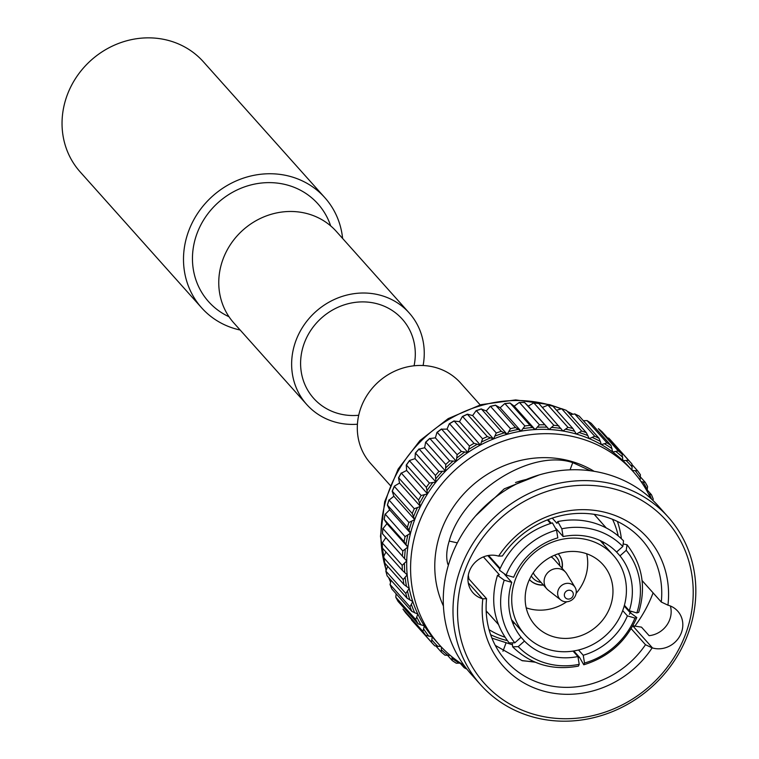 <?xml version="1.0" encoding="UTF-8"?>
<svg xmlns="http://www.w3.org/2000/svg" width="759" height="759" viewBox="0 0 759 759"><rect width="100%" height="100%" fill="white"/><g stroke="black" fill="none" stroke-linecap="round" stroke-linejoin="round"><path stroke-width="1.14" d="M414.063 365.791A59.42 54.648 138.2 0 0 409.348 329.368A59.42 54.648 138.2 0 0 402.251 319.112A59.42 54.648 138.2 0 0 326.816 313.714A59.42 54.648 138.2 0 0 306.551 388.058A59.42 54.648 138.2 0 0 313.647 398.314A59.42 54.648 138.2 0 0 358.703 415.268M423.105 365.515A68.708 63.187 138.2 0 0 417.384 324.786A68.708 63.187 138.2 0 0 409.177 312.926A68.708 63.187 138.2 0 0 321.949 306.683A68.708 63.187 138.2 0 0 298.515 392.64A68.708 63.187 138.2 0 0 306.721 404.5A68.708 63.187 138.2 0 0 357.423 424.224M409.177 312.926L336.303 231.391A68.708 63.187 138.2 0 0 249.075 225.148A68.708 63.187 138.2 0 0 225.641 311.105A68.708 63.187 138.2 0 0 233.848 322.964L306.721 404.5M330.668 225.888A73.348 67.456 138.2 0 0 323.676 211.372A73.348 67.456 138.2 0 0 317.945 203.877A73.348 67.456 138.2 0 0 222.226 199.171A73.348 67.456 138.2 0 0 202.824 294.15A73.348 67.456 138.2 0 0 208.564 301.636A73.348 67.456 138.2 0 0 229.009 316.75M342.613 238.459A82.636 75.995 138.2 0 0 331.322 206.135A82.636 75.995 138.2 0 0 324.861 197.691A82.636 75.995 138.2 0 0 217.036 192.388A82.636 75.995 138.2 0 0 195.177 299.388A82.636 75.995 138.2 0 0 201.638 307.831A82.636 75.995 138.2 0 0 240.167 330.032M324.861 197.691L203.403 61.802A82.636 75.995 138.2 0 0 95.577 56.489A82.636 75.995 138.2 0 0 73.727 163.498A82.636 75.995 138.2 0 0 80.188 171.932L201.638 307.831M390.173 485.333L370.553 463.379A60.35 55.502 -41.8 0 1 369.994 462.743A60.35 55.502 -41.8 0 1 378.902 381.473A60.35 55.502 -41.8 0 1 460.542 382.944L480.172 404.898M533.843 714.285A122.095 112.294 138.2 0 0 685.662 633.936A122.095 112.294 138.2 0 0 616.925 489.707A122.095 112.294 138.2 0 0 465.106 570.047A122.095 112.294 138.2 0 0 533.843 714.285M617.209 485.2A125.804 115.71 -41.8 0 1 668.214 517.069A125.804 115.71 -41.8 0 1 673.129 662.588A125.804 115.71 -41.8 0 1 531.613 716.61A125.804 115.71 -41.8 0 1 480.608 684.741A125.804 115.71 -41.8 0 1 475.694 539.222A125.804 115.71 -41.8 0 1 617.209 485.2M668.214 517.069L658.499 506.196A125.804 115.71 138.2 0 0 607.494 474.328A125.804 115.71 138.2 0 0 465.979 528.349A125.804 115.71 138.2 0 0 470.893 673.869L480.608 684.741M645.492 644.723L652.142 647.863A96.564 88.803 -41.8 0 1 542.533 690.804A96.564 88.803 -41.8 0 1 482.828 598.823L486.566 598.69A90.985 83.68 138.2 0 0 506.082 660.994A90.985 83.68 138.2 0 0 542.97 684.049A90.985 83.68 138.2 0 0 645.492 644.723L631.146 628.67M589.24 438.626A129.988 119.552 138.2 0 0 576.366 434.063L581.679 431.036L561.613 408.665L566.442 410.41L586.356 432.696L589.24 438.626L594.733 436.235L574.705 413.873L579.231 416.131L599.155 438.417L601.384 444.632A129.988 119.552 138.2 0 0 589.24 438.626M634.695 626.365A129.988 119.552 138.2 0 0 653.101 592.874M650.748 498.378A129.988 119.552 138.2 0 0 632.949 471.339A129.988 119.552 138.2 0 0 580.255 438.417A129.988 119.552 138.2 0 0 434.034 494.232A129.988 119.552 138.2 0 0 439.119 644.581A129.988 119.552 138.2 0 0 463.986 665.292M632.949 471.339L629.059 466.994A129.988 119.552 138.2 0 0 622.93 460.666A129.988 119.552 138.2 0 0 612.665 452.003A129.988 119.552 138.2 0 0 601.384 444.632L607.001 442.895L587.011 420.552L591.185 423.294L611.099 445.58L612.665 452.003L618.319 450.95L598.396 428.664L602.134 431.814L622.057 454.1L622.93 460.666L628.547 460.286L611.773 441.377A134.163 123.394 138.2 0 0 608.623 438M594.145 471.311A104.913 96.488 138.2 0 0 571.726 461.472A104.913 96.488 138.2 0 0 462.449 495.333A104.913 96.488 138.2 0 0 443.427 606.014M448.455 564.943L447.857 564.279C445.979 557.846 446.434 550.114 449.205 541.072C462.421 492.022 530.807 448.588 572.741 462.611L590.483 470.77M631.232 611.308L629.382 614.259M577.533 655.169L576.887 655.406M534.459 661.886L522.126 660.719M535.114 662.171L521.983 660.567L495.285 645.425M491.917 638.12L512.088 644.666M486.566 598.69L467.98 577.903M539.165 474.935L504.204 488.862L475.495 516.025M490.646 634.733A90.985 83.68 138.2 0 0 503.17 639.505A90.985 83.68 138.2 0 0 507.354 640.605M604.885 516.68A90.985 83.68 138.2 0 0 502.363 555.996L498.625 556.119A96.564 88.803 -41.8 0 1 608.234 513.188A96.564 88.803 -41.8 0 1 667.939 605.17L661.288 602.029A90.985 83.68 138.2 0 0 641.772 539.725A90.985 83.68 138.2 0 0 604.885 516.68M579.402 657.266L578.111 657.655M531.272 575.967A15.787 14.516 138.2 0 0 539.165 581.992A15.787 14.516 138.2 0 0 541.072 582.409M543.463 585.085A19.317 17.761 -41.8 0 1 539.962 584.98A19.317 17.761 -41.8 0 1 529.421 579.544A19.317 17.761 138.2 0 0 537.04 584.202A19.317 17.761 138.2 0 0 539.772 584.762A19.317 17.761 138.2 0 0 543.273 584.866M533.273 572.76A12.533 11.527 138.2 0 0 535.19 575.825L546.85 588.87A12.533 11.527 138.2 0 0 548.235 590.17L560.816 599.99A9.658 8.88 138.2 0 0 563.662 601.441A9.658 8.88 138.2 0 0 574.06 597.931A9.658 8.88 138.2 0 0 575.028 587.295A9.658 8.88 138.2 0 0 570.237 583.671A9.658 8.88 138.2 0 0 558.956 588.491A9.658 8.88 138.2 0 0 560.816 599.99M575.028 587.295L566.669 573.69A12.533 11.527 138.2 0 0 565.54 572.172A12.533 11.527 138.2 0 0 560.455 568.994A12.533 11.527 138.2 0 0 546.357 574.373A12.533 11.527 138.2 0 0 546.85 588.87M570.407 590.388A4.639 4.269 138.2 0 0 564.63 593.443A4.639 4.269 138.2 0 0 567.248 598.927A4.639 4.269 138.2 0 0 573.017 595.872A4.639 4.269 138.2 0 0 570.407 590.388M580.882 538.548A59.42 54.648 -41.8 0 1 613.376 555.332A59.42 54.648 -41.8 0 1 618.111 620.255A59.42 54.648 -41.8 0 1 557.248 651.307A59.42 54.648 -41.8 0 1 524.763 634.524A59.42 54.648 -41.8 0 1 520.029 569.592A59.42 54.648 -41.8 0 1 580.882 538.548M566.688 601.783A45.493 41.84 -41.8 0 1 534.763 609.828A45.493 41.84 -41.8 0 1 526.196 607.826M560.019 638.091A45.493 41.84 -41.8 0 1 535.152 625.245A45.493 41.84 -41.8 0 1 531.528 575.531A45.493 41.84 -41.8 0 1 578.111 551.765A45.493 41.84 -41.8 0 1 602.988 564.611A45.493 41.84 -41.8 0 1 606.612 614.316A45.493 41.84 -41.8 0 1 560.019 638.091M521.053 637.256L524.469 641.07L518.226 646.64L512.657 646.82L512.316 643.604M497.496 575.322C489.887 600.464 493.777 622.987 509.147 642.882L514.82 642.816L521.063 637.247A64.06 58.917 -41.8 0 1 511.765 582.371L504.213 580.189L497.506 575.331L499.356 574.753L483.407 556.907M487.828 555.588L499.868 569.06M504.583 574.335L511.765 582.371M506.111 575.066L513.663 577.248A64.06 58.917 -41.8 0 1 557.827 537.856L556.518 530.105L552.41 522.885C527.552 530.588 509.877 546.347 499.403 570.17L506.111 575.066A72.418 66.602 -41.8 0 1 556.518 530.105M552.267 518.112L556.964 523.368L557.742 521.575L561.821 528.805L563.131 536.556L555.986 528.568M551.224 523.236L548.017 519.649M563.131 536.556A64.06 58.917 -41.8 0 1 592.324 537.638A64.06 58.917 -41.8 0 1 616.583 552.04L622.826 546.471L623.537 540.854C615.16 532.258 605.122 526.243 593.434 522.809C581.811 519.498 569.924 519.09 557.742 521.575M515.143 623.765A64.06 58.917 -41.8 0 1 512.524 622.484M512.657 646.82C530.683 664.372 552.609 670.795 578.453 666.098L579.231 664.315L577.922 656.554A64.06 58.917 -41.8 0 1 548.729 655.482A64.06 58.917 -41.8 0 1 524.469 641.07M594.563 514.393A72.845 66.991 -41.8 0 1 596.185 516.594M606.28 527.96L598.528 519.298A72.418 66.602 138.2 0 1 600.236 521.12L594.164 514.327M601.859 523.008A72.418 66.602 138.2 0 0 600.236 521.12M624.192 606.024L630.084 612.617L636.792 617.513L634.941 618.054A72.418 66.602 -41.8 0 1 584.534 663.015L583.785 664.789L579.677 657.579L573.776 650.975M561.821 528.805A72.418 66.602 -41.8 0 1 595.16 529.953A72.418 66.602 -41.8 0 1 622.826 546.471M612.522 519.308A85.644 78.765 -41.8 0 1 618.234 535.93M621.365 538.71A90.985 83.68 138.2 0 0 617.399 521.452M488.189 613.111A72.845 66.991 -41.8 0 1 486.187 611.261M468.35 578.311A72.845 66.991 -41.8 0 1 468.075 576.84M504.944 637.19A85.644 78.765 -41.8 0 1 489.062 629.647M515.503 482.544A85.644 78.765 -41.8 0 1 526.196 479.508M514.82 642.816A72.418 66.602 -41.8 0 1 504.213 580.189M579.231 664.315A72.418 66.602 -41.8 0 1 518.226 646.64M623.879 544.08L627.048 544.791L626.232 550.294A72.418 66.602 -41.8 0 1 636.839 612.93L638.699 612.352C646.307 587.219 642.418 564.696 627.048 544.791M626.232 550.294L619.989 555.863L616.498 551.954M619.989 555.863A64.06 58.917 -41.8 0 1 629.287 610.739L636.839 612.93M624.401 605.274L629.287 610.739M634.941 618.054L627.389 615.862L622.693 610.606M627.389 615.862A64.06 58.917 -41.8 0 1 583.225 655.254L584.534 663.015M578.529 649.998L583.225 655.254M577.922 656.554L573.036 651.089M498.359 624.41L493.938 619.458M498.35 624.391L490.523 615.644A72.418 66.602 138.2 0 0 492.24 617.636A72.418 66.602 138.2 0 0 493.938 619.467M488.587 555.455L500.153 568.396M550.56 523.435L547.391 519.896M469.005 579.051A72.418 66.602 -41.8 0 1 468.312 575.18M602.779 541.822A64.06 58.917 -41.8 0 1 603.756 544.564M561.964 568.168A19.317 17.761 138.2 0 0 558.216 553.814M558.226 553.814A19.317 17.761 -41.8 0 1 562.153 568.387M586.679 553.766A45.493 41.84 -41.8 0 1 576.147 593.329M489.451 557.4A59.42 54.648 -41.8 0 1 489.65 556.651M565.54 572.172L553.88 559.127A12.533 11.527 138.2 0 0 551.043 556.878M559.763 565.702A15.787 14.516 138.2 0 0 554.459 555.246M661.288 602.029L642.076 580.54M670.377 605.995A23.216 21.347 -41.8 0 1 649.116 635.663L641.507 627.152L632.655 625.739M556.556 410.23L561.755 408.75A134.163 123.394 138.2 0 1 566.442 410.41M570.246 414.67L574.819 413.949A134.163 123.394 138.2 0 1 579.231 416.131M583.32 420.704L587.077 420.609A134.163 123.394 138.2 0 1 591.185 423.294M628.547 460.286A134.163 123.394 -41.8 0 1 631.697 463.664A134.163 123.394 -41.8 0 1 631.867 463.863L632.057 470.343M631.867 463.863L611.773 441.377A134.163 123.394 138.2 0 1 611.944 441.577L631.516 463.474M632.2 470.504L637.56 470.789L632.133 464.717M637.56 470.789L637.569 470.808A134.163 123.394 -41.8 0 1 640.416 474.745L640.103 480.238M640.416 474.745L637.569 470.808M641.118 481.661L645.235 482.326L640.577 477.117M645.283 482.401A134.163 123.394 -41.8 0 1 647.607 486.614L647.01 491.064M645.264 482.363L647.607 486.614M648.575 493.967L651.488 494.754L647.285 490.058M651.526 494.859A134.163 123.394 -41.8 0 1 653.328 499.318L651.488 494.754M460.077 663.148L464.166 667.721L463.673 665.102M464.166 667.721L466.889 669.125A134.163 123.394 -41.8 0 1 464.271 667.778M460.495 663.072L456.32 663.243A134.163 123.394 -41.8 0 1 452.298 660.615M447.734 655.539L452.222 660.558L451.909 656.772M452.222 660.558L456.32 663.243M450.182 655.34L445.002 655.188A134.163 123.394 -41.8 0 1 441.311 652.085L441.396 647.057M436.14 646.307L441.264 652.047M441.292 652.066L445.002 655.188M440.922 646.554L434.774 645.852A134.163 123.394 -41.8 0 1 431.624 642.475A134.163 123.394 -41.8 0 1 431.454 642.285L432.241 636.744A129.988 119.552 138.2 0 0 435.23 640.235L439.119 644.581M411.539 619.999A134.163 123.394 138.2 0 0 411.71 620.188L431.454 642.285M432.241 636.744L425.761 635.349L405.828 613.054L402.963 609.088L422.905 631.403L424.366 625.881A129.988 119.552 138.2 0 0 432.241 636.744M402.963 609.088L402.982 609.116A134.163 123.394 138.2 0 0 405.847 613.063M424.366 625.881L418.086 623.813L398.133 601.489L395.752 597.181L415.714 619.534L417.858 614.097A129.988 119.552 138.2 0 0 424.366 625.881M398.171 601.526A134.163 123.394 138.2 0 1 395.8 597.248L396.113 593.804M417.858 614.097L411.833 611.393L391.872 589.041L390.012 584.439L409.993 606.83L412.782 601.564A129.988 119.552 138.2 0 0 417.858 614.097M391.919 589.107A134.163 123.394 138.2 0 1 390.069 584.544L391.056 580.284M412.782 601.564L407.09 598.225L387.128 575.872L385.809 571.024L405.79 593.453L409.205 588.424A129.988 119.552 138.2 0 0 412.782 601.564M387.175 575.939A134.163 123.394 138.2 0 1 385.876 571.166L387.659 566.309M409.205 588.424L403.921 584.496L383.94 562.134L383.191 557.097L403.181 579.563L407.185 574.848A129.988 119.552 138.2 0 0 409.205 588.424M383.997 562.21A134.163 123.394 138.2 0 1 383.257 557.277L385.933 552.011M407.185 574.848L402.346 570.379L382.365 548.007L382.194 542.837L402.185 565.341L406.72 560.996A129.988 119.552 138.2 0 0 407.185 574.848M382.432 548.093A134.163 123.394 138.2 0 1 382.261 543.055L385.838 537.628L382.413 533.681L382.84 528.435L402.811 550.968L407.849 547.059A129.988 119.552 138.2 0 0 406.72 560.996L382.489 533.748A134.163 123.394 138.2 0 1 382.887 528.681L386.957 523.691L384.082 519.308L385.098 514.071L405.059 536.613L410.524 533.207A129.988 119.552 138.2 0 0 407.849 547.059L404.082 541.66L384.168 519.374A134.163 123.394 138.2 0 1 385.145 514.327L389.633 509.83L387.356 505.086L388.959 499.915L408.902 522.477L414.737 519.611A129.988 119.552 138.2 0 0 410.524 533.207L407.374 527.42L387.451 505.133A134.163 123.394 138.2 0 1 388.988 500.19L393.855 496.234L392.185 491.196M414.737 519.611L412.222 513.511L392.299 491.225A134.163 123.394 138.2 0 1 394.367 486.434L414.291 508.72L420.429 506.433A129.988 119.552 138.2 0 0 414.737 519.611L393.855 496.234M392.185 491.187L394.357 486.149L399.538 483.066L398.513 477.791L401.236 472.961L421.15 495.523L427.526 493.862A129.988 119.552 138.2 0 0 420.429 506.433L418.57 500.096L398.655 477.809A134.163 123.394 138.2 0 1 401.236 473.236L406.634 470.485L406.264 465.058M427.526 493.862L426.34 487.344L406.426 465.058A134.163 123.394 138.2 0 1 409.481 460.76L429.404 483.047L435.932 482.031A129.988 119.552 138.2 0 0 427.526 493.862L406.634 470.485M406.264 465.049L409.499 460.495L415.04 458.654L415.334 453.142L419.044 448.92L438.939 471.453L445.552 471.102A129.988 119.552 138.2 0 0 435.932 482.031L435.438 475.428L415.524 453.142A134.163 123.394 138.2 0 1 419.025 449.167L424.661 447.734L425.619 442.193L429.755 438.37L449.641 460.884L456.263 461.216A129.988 119.552 138.2 0 0 445.552 471.102L445.751 464.48L425.827 442.193A134.163 123.394 138.2 0 1 429.727 438.598L435.372 437.839L436.975 432.364L441.482 428.987L461.377 451.472L467.923 452.487A129.988 119.552 138.2 0 0 456.263 461.216L457.136 454.65L437.222 432.364A134.163 123.394 138.2 0 1 441.463 429.186L447.032 429.12L449.29 423.759L454.091 420.884L473.995 443.341L480.4 445.03A129.988 119.552 138.2 0 0 467.923 452.487L469.46 446.055L449.546 423.769A134.163 123.394 138.2 0 1 454.081 421.055L459.508 421.662L462.383 416.501L467.421 414.158M480.4 445.03L482.572 438.806L462.648 416.52A134.163 123.394 138.2 0 1 467.421 414.31L487.344 436.596L493.521 438.949A129.988 119.552 138.2 0 0 480.4 445.03L459.508 421.662M467.43 414.158L472.629 415.571L476.102 410.676L481.31 408.892L501.244 431.302L507.126 434.3A129.988 119.552 138.2 0 0 493.521 438.949L496.291 433L476.377 410.714A134.163 123.394 138.2 0 1 481.329 409.016L486.234 410.923L490.267 406.359L495.58 405.154L515.532 427.554L521.044 431.15A129.988 119.552 138.2 0 0 507.126 434.3L510.465 428.693L490.542 406.407A134.163 123.394 138.2 0 1 495.608 405.268L500.162 407.773L504.716 403.608L510.048 402.991L530.019 425.372L535.114 429.547A129.988 119.552 138.2 0 0 521.044 431.15L524.896 425.96L504.982 403.674A134.163 123.394 138.2 0 1 510.095 403.086L514.222 406.169L519.26 402.46L524.545 402.441L549.136 429.499A129.988 119.552 138.2 0 0 535.114 429.547L539.421 424.822L519.498 402.536A134.163 123.394 138.2 0 1 524.602 402.517L528.245 406.122L533.71 402.925L538.881 403.484L562.941 431.008A129.988 119.552 138.2 0 0 549.136 429.499L553.842 425.296L533.928 403.01A134.163 123.394 138.2 0 1 538.947 403.56M652.142 647.863L652.522 647.968A23.216 21.347 138.2 0 0 678.631 638.006A23.216 21.347 138.2 0 0 677.73 611.156A23.216 21.347 138.2 0 0 668.318 605.274L667.939 605.17M498.625 556.119L498.246 556.015A23.216 21.347 138.2 0 0 472.136 565.977A23.216 21.347 138.2 0 0 473.047 592.826A23.216 21.347 138.2 0 0 482.449 598.709L482.828 598.823M576.366 434.063A129.988 119.552 138.2 0 0 562.941 431.008L567.988 427.374L547.884 405.002L552.875 406.131L572.874 428.484L576.366 434.063M542.419 407.431L548.074 405.088A134.163 123.394 138.2 0 1 552.95 406.198M528.245 406.122L549.136 429.499M514.222 406.169L535.114 429.547M500.162 407.773L521.044 431.15M486.234 410.923L507.126 434.3M472.629 415.571L493.521 438.949M447.032 429.12L467.923 452.487M435.372 437.839L456.263 461.216M424.661 447.734L445.552 471.102M415.04 458.654L435.932 482.031M399.538 483.066L420.429 506.433M389.633 509.83L410.524 533.207M386.957 523.691L407.849 547.059M385.838 537.628L406.72 560.996M572.741 462.611L570.066 469.83M502.961 651.25L506.092 642.778M572.371 414.025A129.988 119.552 138.2 0 0 567.504 411.606M560.692 408.684A129.988 119.552 138.2 0 0 550.617 405.259A129.988 119.552 138.2 0 0 424.509 437.696A129.988 119.552 138.2 0 0 383.741 560.92M384.054 562.277A129.988 119.552 138.2 0 0 386.037 569.639M388.893 577.865A129.988 119.552 138.2 0 0 390.487 581.736M587.893 435.609A132.303 121.687 138.2 0 0 579.62 432.677M581.679 431.036A134.163 123.394 -41.8 0 1 586.356 432.696M600.407 441.453A132.303 121.687 138.2 0 0 592.589 437.592M594.733 436.235A134.163 123.394 -41.8 0 1 599.155 438.417M612.058 448.711A132.303 121.687 138.2 0 0 604.809 443.968M607.001 442.895A134.163 123.394 -41.8 0 1 611.099 445.58M622.712 457.288A132.303 121.687 138.2 0 0 616.109 451.719M618.319 450.95A134.163 123.394 -41.8 0 1 622.057 454.1M602.134 431.814A134.163 123.394 138.2 0 0 598.396 428.664M632.219 467.079A132.303 121.687 138.2 0 0 626.355 460.76M640.473 477.952A132.303 121.687 138.2 0 0 635.406 470.959M647.361 489.783A132.303 121.687 138.2 0 0 643.177 482.202M651.554 499.128A132.303 121.687 138.2 0 0 649.533 494.346M463.882 665.776A132.303 121.687 138.2 0 0 464.641 666.184M452.231 658.518A132.303 121.687 138.2 0 0 459.489 663.262M441.586 649.941A132.303 121.687 138.2 0 0 448.189 655.51M432.07 640.16A132.303 121.687 138.2 0 0 437.943 646.478M434.784 645.862L411.71 620.188A134.163 123.394 138.2 0 0 411.881 620.388M423.816 629.277A132.303 121.687 138.2 0 0 428.882 636.27M425.761 635.349A134.163 123.394 -41.8 0 1 422.905 631.403M416.928 617.446A132.303 121.687 138.2 0 0 421.122 625.027M418.086 623.813A134.163 123.394 -41.8 0 1 415.714 619.534M411.492 604.819A132.303 121.687 138.2 0 0 414.756 612.883M411.833 611.393A134.163 123.394 -41.8 0 1 409.993 606.83M407.564 591.546A132.303 121.687 138.2 0 0 409.869 599.999M407.09 598.225A134.163 123.394 -41.8 0 1 405.79 593.453M405.211 577.798A132.303 121.687 138.2 0 0 406.511 586.527M403.921 584.496A134.163 123.394 -41.8 0 1 403.181 579.563M404.452 563.738A132.303 121.687 138.2 0 0 404.746 572.647M402.346 570.379A134.163 123.394 -41.8 0 1 402.185 565.341M405.297 549.554A132.303 121.687 138.2 0 0 404.575 558.52M402.403 556.034A134.163 123.394 -41.8 0 1 402.811 550.968M407.735 535.427A132.303 121.687 138.2 0 0 406.008 544.336M404.082 541.66A134.163 123.394 -41.8 0 1 405.059 536.613M411.739 521.518A132.303 121.687 138.2 0 0 409.035 530.266M407.374 527.42A134.163 123.394 -41.8 0 1 408.902 522.477M417.26 508.018A132.303 121.687 138.2 0 0 413.598 516.49M412.222 513.511A134.163 123.394 -41.8 0 1 414.291 508.72M424.224 495.096A132.303 121.687 138.2 0 0 419.661 503.189M418.57 500.096A134.163 123.394 -41.8 0 1 421.15 495.523M432.545 482.904A132.303 121.687 138.2 0 0 427.137 490.513M426.34 487.344A134.163 123.394 -41.8 0 1 429.404 483.047M442.118 471.605A132.303 121.687 138.2 0 0 435.932 478.635M435.438 475.428A134.163 123.394 -41.8 0 1 438.939 471.453M452.829 461.33A132.303 121.687 138.2 0 0 445.931 467.696M445.751 464.48A134.163 123.394 -41.8 0 1 449.641 460.884M464.527 452.222A132.303 121.687 138.2 0 0 457.022 457.838M457.136 454.65A134.163 123.394 -41.8 0 1 461.377 451.472M477.079 444.394A132.303 121.687 138.2 0 0 469.062 449.186M469.46 446.055A134.163 123.394 -41.8 0 1 473.995 443.341M490.333 437.934A132.303 121.687 138.2 0 0 481.889 441.852M482.572 438.806A134.163 123.394 -41.8 0 1 487.344 436.596M504.099 432.924A132.303 121.687 138.2 0 0 495.352 435.913M496.291 433A134.163 123.394 -41.8 0 1 501.244 431.302M518.226 429.433A132.303 121.687 138.2 0 0 509.27 431.463M510.465 428.693A134.163 123.394 -41.8 0 1 515.532 427.554M532.524 427.507A132.303 121.687 138.2 0 0 523.482 428.541M524.896 425.96A134.163 123.394 -41.8 0 1 530.019 425.372M546.822 427.165A132.303 121.687 138.2 0 0 537.799 427.203M539.421 424.822A134.163 123.394 -41.8 0 1 544.526 424.803M560.929 428.418A132.303 121.687 138.2 0 0 552.049 427.44M553.842 425.296A134.163 123.394 -41.8 0 1 558.871 425.846M574.677 431.245A132.303 121.687 138.2 0 0 566.043 429.281M567.988 427.374A134.163 123.394 -41.8 0 1 572.874 428.484M449.205 541.072L457.335 542.865M468.256 582.817L482.449 598.709M632.769 625.871L652.522 647.968M583.491 420.676L582.988 420.334M572.561 413.987L567.229 411.293M561.148 408.627L549.753 404.689L515.665 399.908L480.931 404.68L448.189 418.617L419.888 440.628L398.162 469.043L384.671 501.746L380.477 536.252L385.933 569.952M613.376 555.332L600.16 540.541M636.792 617.513C626.308 641.336 608.642 657.095 583.785 664.789M492.24 617.636L486.168 610.853M524.763 634.524L511.547 619.733M390.439 581.878L388.646 577.59"/></g></svg>
